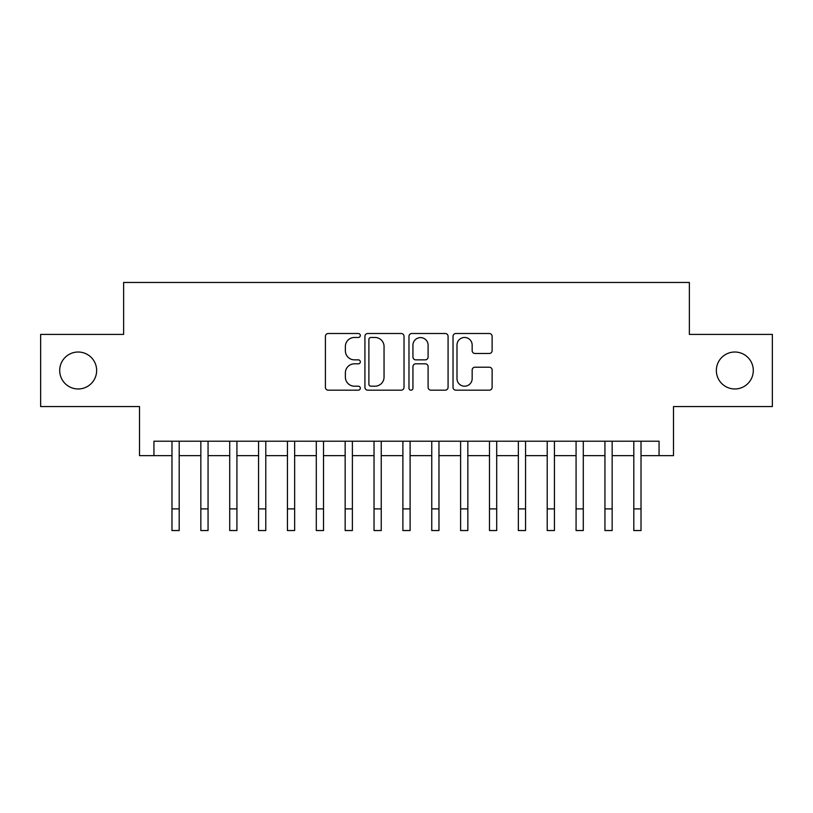 <?xml version="1.0" encoding="UTF-8"?>
<svg xmlns="http://www.w3.org/2000/svg" width="813" height="813" viewBox="0 0 813 813"><rect width="100%" height="100%" fill="white"/><g stroke="black" fill="none" stroke-linecap="round" stroke-linejoin="round"><path stroke-width="1.22" d="M360.322 335.484A1.982 1.982 0 0 0 358.34 333.503L328.228 333.503A2.835 2.835 0 0 0 325.403 336.338L325.403 387.334A2.835 2.835 0 0 0 328.228 390.169L358.34 390.169A1.982 1.982 0 0 0 360.322 388.177A1.982 1.982 0 0 0 358.34 386.195L354.438 386.195A9.065 9.065 0 0 1 345.373 377.13L345.373 372.882A9.065 9.065 0 0 1 354.438 363.818L358.34 363.818A1.982 1.982 0 0 0 360.322 361.836A1.982 1.982 0 0 0 358.34 359.854L354.438 359.854A9.065 9.065 0 0 1 345.373 350.779L345.373 346.531A9.065 9.065 0 0 1 354.438 337.466L358.34 337.466A1.982 1.982 0 0 0 360.322 335.484M716.355 370.494A18.475 18.475 0 0 0 734.83 388.97A18.475 18.475 0 0 0 753.295 370.494A18.475 18.475 0 0 0 734.83 352.019A18.475 18.475 0 0 0 716.355 370.494M59.705 370.494A18.475 18.475 0 0 0 78.17 388.97A18.475 18.475 0 0 0 96.645 370.494A18.475 18.475 0 0 0 78.17 352.019A18.475 18.475 0 0 0 59.705 370.494M489.304 353.472A2.835 2.835 0 0 0 492.129 350.647L492.129 336.338A2.835 2.835 0 0 0 489.304 333.503L455.869 333.503A2.835 2.835 0 0 0 453.034 336.338L453.034 387.334A2.835 2.835 0 0 0 455.869 390.169L489.304 390.169A2.835 2.835 0 0 0 492.129 387.334L492.129 370.047A2.835 2.835 0 0 0 489.304 367.212L474.995 367.212A2.835 2.835 0 0 0 472.16 370.047L472.16 378.624A7.581 7.581 0 0 1 464.579 386.195A7.581 7.581 0 0 1 456.997 378.624L456.997 345.047A7.581 7.581 0 0 1 464.579 337.466A7.581 7.581 0 0 1 472.16 345.047L472.16 350.647A2.835 2.835 0 0 0 474.995 353.472L489.304 353.472M153.942 455.646L153.942 441.205L659.058 441.205L659.058 455.646L673.489 455.646L673.489 406.571L772.35 406.571L772.35 334.417L689.363 334.417L689.363 282.457L123.637 282.457L123.637 334.417L40.65 334.417L40.65 406.571L139.511 406.571L139.511 455.646L171.98 455.646M404.02 336.338A2.835 2.835 0 0 0 401.185 333.503L367.761 333.503A2.835 2.835 0 0 0 364.925 336.338L364.925 387.334A2.835 2.835 0 0 0 367.761 390.169L401.185 390.169A2.835 2.835 0 0 0 404.02 387.334L404.02 336.338M411.815 333.503L445.239 333.503A2.835 2.835 0 0 1 448.075 336.338L448.075 387.334A2.835 2.835 0 0 1 445.239 390.169L430.941 390.169A2.835 2.835 0 0 1 428.105 387.334L428.105 366.653A2.835 2.835 0 0 0 425.27 363.818L415.778 363.818A2.835 2.835 0 0 0 412.943 366.653L412.943 388.177A1.982 1.982 0 0 1 410.961 390.169A1.982 1.982 0 0 1 408.98 388.177L408.98 336.338A2.835 2.835 0 0 1 411.815 333.503M179.195 455.646L200.841 455.646M208.057 455.646L229.713 455.646M236.929 455.646L258.575 455.646M265.79 455.646L287.436 455.646M294.652 455.646L316.298 455.646M323.513 455.646L345.159 455.646M352.385 455.646L374.031 455.646M381.246 455.646L402.892 455.646M410.108 455.646L431.754 455.646M438.969 455.646L460.615 455.646M467.841 455.646L489.487 455.646M496.702 455.646L518.348 455.646M525.564 455.646L547.21 455.646M554.425 455.646L576.071 455.646M583.287 455.646L604.943 455.646M612.159 455.646L633.805 455.646M641.02 455.646L659.058 455.646M370.87 337.466A1.982 1.982 0 0 0 368.889 339.448L368.889 384.214A1.982 1.982 0 0 0 370.87 386.195L374.976 386.195A9.065 9.065 0 0 0 384.051 377.13L384.051 346.531A9.065 9.065 0 0 0 374.976 337.466L370.87 337.466M428.105 345.19A7.581 7.581 0 0 0 420.524 337.608A7.581 7.581 0 0 0 412.943 345.19L412.943 357.019A2.835 2.835 0 0 0 415.778 359.854L425.27 359.854A2.835 2.835 0 0 0 428.105 357.019L428.105 345.19M171.98 508.897L179.195 508.897L179.195 530.543L171.98 530.543L171.98 441.205M179.195 508.897L179.195 441.205M200.841 530.543L208.057 530.543L200.841 530.543L200.841 441.205M208.057 530.543L208.057 441.205M229.713 530.543L236.929 530.543L229.713 530.543L229.713 441.205M236.929 530.543L236.929 441.205M258.575 530.543L265.79 530.543L258.575 530.543L258.575 441.205M265.79 530.543L265.79 441.205M287.436 530.543L294.652 530.543L287.436 530.543L287.436 441.205M294.652 530.543L294.652 441.205M316.298 530.543L323.513 530.543L316.298 530.543L316.298 441.205M323.513 530.543L323.513 441.205M345.159 530.543L352.385 530.543L345.159 530.543L345.159 441.205M352.385 530.543L352.385 441.205M374.031 530.543L381.246 530.543L374.031 530.543L374.031 441.205M381.246 530.543L381.246 441.205M402.892 530.543L410.108 530.543L402.892 530.543L402.892 441.205M410.108 530.543L410.108 441.205M431.754 530.543L438.969 530.543L431.754 530.543L431.754 441.205M438.969 530.543L438.969 441.205M460.615 530.543L467.841 530.543L460.615 530.543L460.615 441.205M467.841 530.543L467.841 441.205M489.487 530.543L496.702 530.543L489.487 530.543L489.487 441.205M496.702 530.543L496.702 441.205M518.348 530.543L525.564 530.543L518.348 530.543L518.348 441.205M525.564 530.543L525.564 441.205M547.21 530.543L554.425 530.543L547.21 530.543L547.21 441.205M554.425 530.543L554.425 441.205M576.071 530.543L583.287 530.543L576.071 530.543L576.071 441.205M583.287 530.543L583.287 441.205M604.943 530.543L612.159 530.543L604.943 530.543L604.943 441.205M612.159 530.543L612.159 441.205M633.805 530.543L641.02 530.543L633.805 530.543L633.805 441.205M641.02 530.543L641.02 441.205M200.841 508.897L208.057 508.897M229.713 508.897L236.929 508.897M258.575 508.897L265.79 508.897M287.436 508.897L294.652 508.897M316.298 508.897L323.513 508.897M345.159 508.897L352.385 508.897M374.031 508.897L381.246 508.897M402.892 508.897L410.108 508.897M431.754 508.897L438.969 508.897M460.615 508.897L467.841 508.897M489.487 508.897L496.702 508.897M518.348 508.897L525.564 508.897M547.21 508.897L554.425 508.897M576.071 508.897L583.287 508.897M604.943 508.897L612.159 508.897M633.805 508.897L641.02 508.897"/></g></svg>
